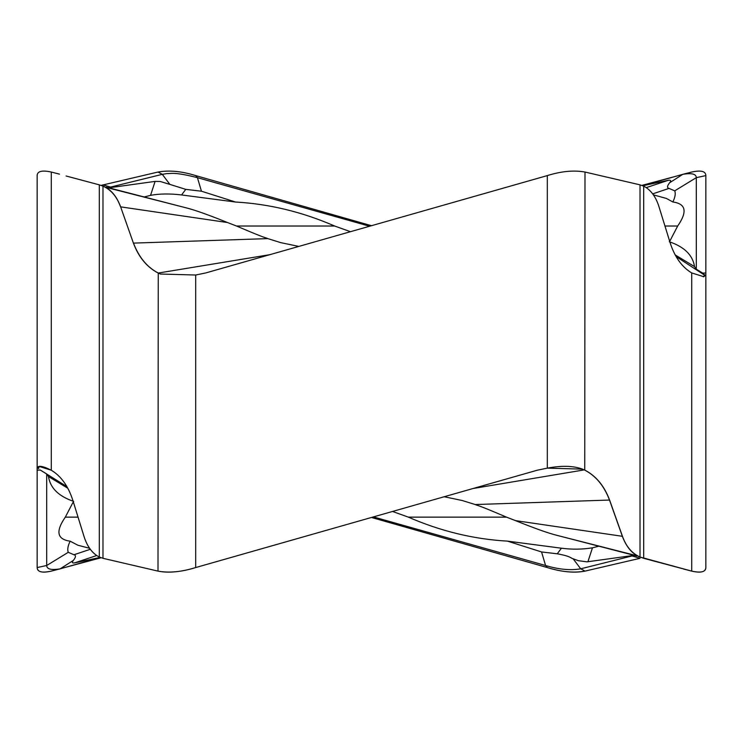 <?xml version="1.0" encoding="UTF-8"?>
<svg xmlns="http://www.w3.org/2000/svg" width="743" height="743" viewBox="0 0 743 743"><rect width="100%" height="100%" fill="white"/><g stroke="black" fill="none" stroke-linecap="round" stroke-linejoin="round"><path stroke-width="1.11" d="M371.5 225.705L195.688 175.599C181.673 171.224 169.107 170.036 157.999 172.042L101.085 185.397M371.5 517.462L547.312 567.559C561.327 571.934 573.893 573.122 585.001 571.116L640.02 558.309L632.469 556.07L631.894 555.643L634.986 555.235M101.085 557.761L66.081 567.169L101.085 557.761M37.15 275.049L37.15 368.909M37.15 470.189L40.28 470.05L46.698 473.978L46.707 565.497L37.15 567.559C37.261 571.943 41.97 573.132 51.286 571.116C42.147 573.215 37.438 572.026 37.15 567.559L37.15 468.136C37.949 465.164 42.657 465.861 51.286 470.226L39.184 466.437L37.15 468.136L38.422 467.988L39.648 466.381M51.286 470.226C61.102 476.096 68.31 486.191 72.907 500.522L84.126 536.817C87.386 546.848 92.448 553.581 99.311 557.027C92.438 553.498 87.377 546.764 84.135 536.817L72.907 500.522C68.31 486.191 61.102 476.096 51.286 470.226L51.286 172.042C41.97 170.026 37.261 171.215 37.15 175.599L37.15 468.136M66.081 175.989L99.311 184.849L99.311 557.027L102.98 558.309L157.999 571.116L102.98 558.309L102.98 186.131L99.311 184.849M150.615 198.771L105.497 187.255C111.905 190.71 116.892 197.081 120.459 206.359L133.238 242.645C138.504 256.967 146.752 267.062 157.999 272.932L160.46 274.028L195.688 275.021L205.635 272.969L547.312 175.599C561.327 171.224 573.893 170.036 585.001 172.042L640.02 184.849L640.02 557.027L691.714 571.116L643.689 558.309L643.689 186.131L640.02 184.849M120.366 206.34C116.688 196.421 110.893 189.688 102.98 186.131M195.688 567.559C181.673 571.934 169.107 573.122 157.999 571.116C168.457 573.215 181.013 572.026 195.688 567.559L537.365 470.189L195.688 567.559L195.688 275.021M547.312 468.136L537.365 470.189L547.312 468.136C563.278 465.164 575.844 465.861 585.001 470.226L582.54 469.13L547.312 468.136L547.312 175.599M609.762 500.522C604.496 486.191 596.248 476.096 585.001 470.226C596.248 476.096 604.496 486.191 609.762 500.522L622.643 536.817L609.501 500.048L475.186 504.543L462.202 500.503L444.193 496.742M640.02 557.027C632.293 553.739 626.488 547.006 622.634 536.817C626.312 546.737 632.107 553.47 640.02 557.027L643.689 558.309M643.689 186.131C650.599 189.697 655.66 196.44 658.865 206.34L670.093 242.645C674.69 256.967 681.898 267.062 691.714 272.932L703.816 276.721L705.85 275.021L705.85 175.599L705.85 275.021L704.578 275.17L703.352 276.777M705.85 470.189L705.85 567.559C705.785 571.934 701.067 573.122 691.714 571.116C700.853 573.215 705.562 572.026 705.85 567.559L705.85 275.021M705.85 374.862L705.85 468.109M705.85 272.969L702.72 273.118L696.302 269.189L696.293 177.661L705.85 175.599C705.748 171.215 701.039 170.026 691.714 172.042L684.192 173.973M676.919 175.989L641.915 185.397M640.02 558.309L585.001 571.116C574.543 573.215 561.987 572.026 547.312 567.559L371.463 517.472M373.413 516.914L545.576 565.497C558.652 569.463 570.364 570.568 580.701 568.822L634.986 555.225M585.001 571.116L580.701 568.822L573.132 558.764L578.342 560.696L587.016 561.847L631.903 555.643M587.899 561.773L592.459 547.814L598.96 546.161M475.186 504.543C478.687 506.159 473.923 503.197 506.494 517.137L408.362 517.137L392.527 511.463M78.052 517.137L65.319 517.137L73 502.37M592.459 547.814C582.438 549.458 572.091 549.588 561.42 548.213L507.45 541.127C473.681 539.204 440.645 531.208 408.362 517.137M507.45 541.127L541.563 551.956L557.25 553.795C572.268 556.544 570.875 558.55 573.132 558.764M65.319 517.137C55.428 531.412 57.035 539.418 70.148 541.164C67.836 545.975 67.214 549.69 68.282 552.318L46.698 565.497C46.79 569.222 51.295 570.327 60.211 568.822L100.361 557.491M68.282 552.318L73.966 554.752C76.13 555.309 75.925 557.185 73.362 560.398C71.653 562.414 72.071 563.24 74.625 562.878L100.175 557.417M89.606 548.297L77.931 545.241L70.139 541.173M46.698 473.978L48.481 476.56L67.799 488.225M73.659 501.386C58.632 496.287 50.236 488.012 48.481 476.56M40.28 470.05L66.889 486.6M38.422 467.988L38.72 468.657M582.168 468.991L584.741 470.115C595.895 475.938 604.143 485.913 609.501 500.048M592.385 544.387L637.503 555.903C631.095 552.448 626.108 546.077 622.541 536.799L609.687 500.559M506.494 517.137L515.484 520.62C534.412 528.264 548.195 533.168 556.832 535.313L560.705 536.307L556.832 535.313M691.714 272.932L691.714 571.116L676.919 567.169M298.807 246.416L280.798 242.655L267.814 238.614C264.313 236.998 269.077 239.961 236.506 226.021L227.516 222.538C208.588 214.894 194.805 210 186.168 207.845L182.295 206.851L186.168 207.845M704.578 275.17L676.111 256.567M702.72 273.118L704.28 274.501M669.341 241.772C684.368 246.871 692.764 255.146 694.519 266.607L696.302 269.189M694.519 266.607L675.201 254.933M369.587 226.243L197.424 177.661C173.249 171.522 170.89 173.843 166.878 173.583L162.299 174.336L169.868 184.403L160.265 181.487L155.111 181.394L150.541 195.353C159.466 193.672 169.813 193.533 181.58 194.945L235.55 202.031C269.319 203.953 302.355 211.95 334.638 226.021L350.473 231.695M642.639 185.666L682.789 174.336C691.705 172.831 696.21 173.936 696.302 177.661L674.718 190.84C675.786 193.468 675.164 197.183 672.852 201.994C685.965 203.74 687.572 211.746 677.681 226.021L664.948 226.021M677.681 226.021L670 240.788M334.638 226.021L236.506 226.021M235.55 202.031L201.437 191.202L185.75 189.363L169.868 184.403M150.541 195.353L144.068 197.006M120.459 206.359L133.238 242.645M267.814 238.614L133.499 243.11L133.313 242.599M133.499 243.11C138.857 257.245 147.105 267.229 158.259 273.043L269.848 254.673M160.832 274.167L158.751 273.285M674.718 190.84L669.034 188.406C666.87 187.84 667.075 185.954 669.638 182.759C671.347 180.744 670.929 179.917 668.375 180.28L642.825 185.741M653.394 194.861L666.406 198.437L672.861 201.985M157.999 172.042L162.299 174.336L110.531 187.087L102.98 184.849M155.111 181.394L108.014 187.933L110.531 187.087L111.106 187.515M99.311 557.027L102.98 558.309M51.286 372.076L51.286 469.79M158.259 273.043L157.999 571.116M584.741 470.115L585.001 172.042M691.714 371.565L691.714 273.368M547.312 567.559L545.576 565.497L541.563 551.956M557.25 553.795L561.42 548.213M100.937 557.705L99.311 558.309M51.286 571.116L58.808 569.184M74.616 562.878L96.748 555.523M73.966 554.752L90.312 549.281M60.211 568.822L73.362 560.398M584.249 469.882L473.152 488.495M622.365 536.297L515.484 520.62M637.503 555.903L560.705 536.307L636.965 556.07M638.646 556.451L639.231 556.665M195.688 175.599L197.424 177.661L201.437 191.202M120.635 206.86L227.516 222.538M669.034 188.406L652.93 193.793M104.354 186.707L103.769 186.493M105.497 187.255L182.295 206.851L106.035 187.087M185.75 189.363L181.58 194.945M642.063 185.453L643.689 184.849M668.384 180.28L646.261 187.626M682.789 174.336L669.638 182.759M50.868 571.218L59.505 569.017M641.033 557.436L638.432 556.442M692.132 571.218L683.495 569.017M640.029 558.309L637.169 557.464M50.868 171.939L59.505 174.141M101.967 185.722L104.568 186.716M102.971 184.849L104.531 185.313M692.132 171.939L683.495 174.141"/></g></svg>
